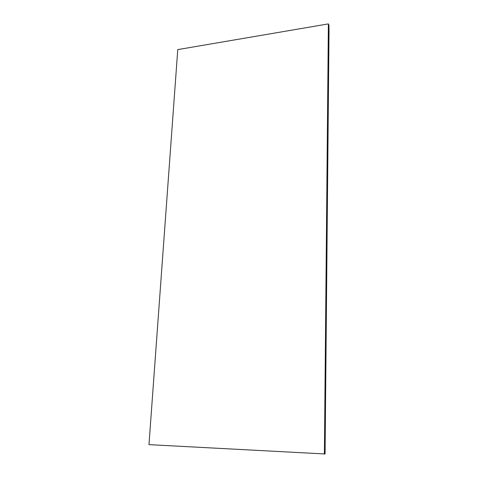<?xml version="1.0" encoding="UTF-8"?>
<svg xmlns="http://www.w3.org/2000/svg" width="478" height="478" viewBox="0 0 478 478"><rect width="100%" height="100%" fill="white"/><g stroke="black" fill="none" stroke-linecap="round" stroke-linejoin="round"><path stroke-width="0.72" d="M328.38 23.9L328.936 25.125L329.031 30.377L325.07 453.975L148.969 444.642L177.762 49.604L328.38 23.9L324.395 454.1"/></g></svg>
